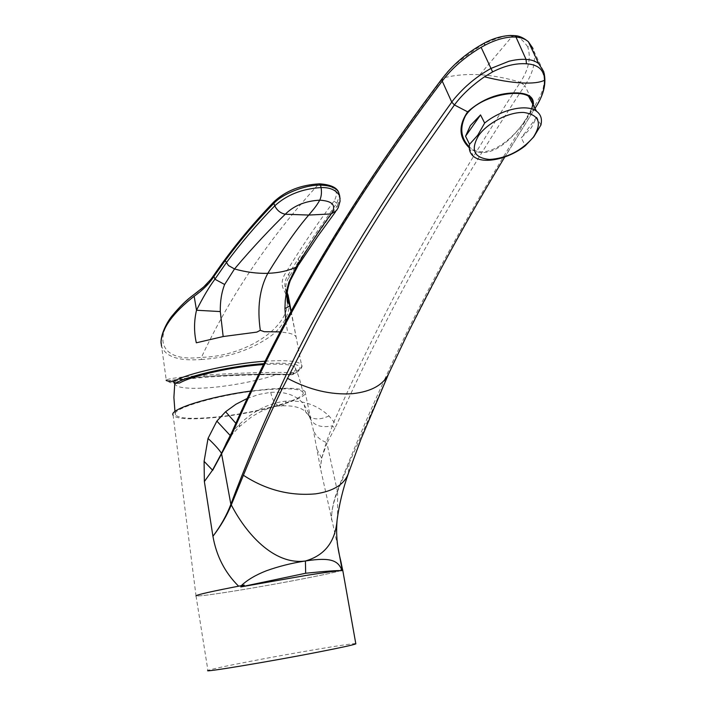 <?xml version="1.0" encoding="UTF-8"?>
<svg xmlns="http://www.w3.org/2000/svg" width="706" height="706" viewBox="0 0 706 706"><rect width="100%" height="100%" fill="white"/><g stroke="black" fill="none" stroke-linecap="round" stroke-linejoin="round"><path stroke-width="0.53" stroke-dasharray="3.53 2.65" d="M302.768 392.042C308.849 398.934 253.683 413.99 212.144 417.387C190.832 419.188 178.627 418.367 175.512 414.934C168.955 408.492 226.264 392.554 268.96 389.518C288.789 388.088 300.059 388.927 302.768 392.042C302.936 391.556 299.326 375.83 294.755 366.97C297.182 369.044 295.134 371.674 288.622 374.868L276.09 374.674C261.344 379.996 231.4 386.12 209.144 387.7C199.824 388.379 192.411 388.494 186.905 388.026C179.086 387.462 175.044 385.864 174.788 383.226L175.159 382.131L179.192 383.084L176.641 383.27M294.755 366.97C290.898 364.322 280.361 363.537 263.161 364.614M318.988 183.834L318.644 184.098C334.697 185.404 339.833 191.07 334.035 201.095C316.862 224.226 300.897 247.912 286.151 272.163C281.465 278.985 280.9 285.339 284.465 291.234C300.2 321.071 249.403 356.609 201.475 357.307L201.263 359.522C178.821 361.154 165.592 356.768 161.586 346.355L166.254 380.066C168.531 378.513 181.001 376.898 203.681 375.221L204.511 376.633C171.029 379.307 161.1 381.567 174.726 383.411L176.359 383.287M473.576 156.45L468.307 145.815C483.919 163.21 514.215 139.506 526.376 118.158L531.556 108.892M540.911 125.05L536.71 117.134L531.38 127.671L521.222 137.873L525.308 145.736M244.258 585.097L238.593 586.183C209.664 591.804 195.483 595.061 196.039 595.952L173.111 415.207C176.138 418.861 188.829 419.743 211.191 417.855C254.46 414.316 311.884 398.581 304.992 391.477C301.991 388.344 290.351 387.506 270.08 388.971L250.577 391.106M247.109 398.502L259.049 394.372L270.716 392.333C286.071 391.424 297.226 395.589 304.207 404.838L308.522 412.736L312.935 428.127L320.427 468.21L337.98 547.309M355.789 643.625C352.709 642.972 292.513 653.147 248.794 661.628C224.376 666.358 210.759 669.306 207.935 670.488L196.021 595.961C199.057 596.305 212.744 594.514 237.084 590.578C280.829 583.527 340.469 571.913 342.692 569.901C340.133 571.975 280.67 583.544 237.084 590.578C212.638 594.523 198.951 596.314 196.039 595.952M342.639 569.601L341.077 569.539M175.159 382.131L175 381.796C174.417 378.637 239.908 374.154 276.09 374.674M316.906 449.237L321.557 458.009L320.427 468.21L321.662 458.229L326.922 443.236L337.309 490.855C333.382 501.26 331.449 510.941 331.502 519.872C331.388 511.488 333.409 502.019 337.583 491.464L337.583 516.501M533.242 105.053L529.315 114.337C519.934 129.754 500.536 153.237 482.03 152.522C477.115 152.364 472.87 150.802 469.287 147.828M321.662 458.229L326.278 442.397L333.894 421.853L328.978 415.949C317.453 405.076 303.209 400.125 286.248 401.096C269.357 402.914 253.754 410.654 239.44 424.315L232.556 431.595L230.659 436.061L230.288 435.584M229.909 436.29L227.526 440.703M544.088 73.053L544.617 79.716L543.055 88.841L540.293 96.016L534.813 105.829L524.805 85.558C439.459 214.951 382.378 322.713 336.991 423.997L334.891 428.136L332.288 425.886C319.756 428.286 311.981 424.871 308.963 415.64L308.522 412.736M231.842 432.346L232.556 431.595C258.537 372.803 286.804 317.4 317.365 265.385C339.551 227.756 359.345 196.55 383.914 160.297C403.841 131.307 423.6 103.87 443.183 77.987L442.318 78.384M337.309 490.855L337.583 491.464L349.161 463.11L389.959 370.482L406.162 336.744L444.683 261.908M334.891 428.136L326.922 443.236L326.278 442.397C318.856 439.529 314.417 434.781 312.935 428.127M384.902 381.328L384.558 379.59C367.138 417.511 351.438 454.461 337.459 490.441L337.75 491.049M527.709 46.808C522.052 38.724 516.792 35.185 511.938 36.2C508.902 34.523 499.574 37.003 483.954 43.631C458.926 60.301 445.336 71.756 443.183 77.987C454.532 75.065 466.754 73.98 479.859 74.739C492.973 75.533 506.467 78.039 520.34 82.267C528.723 69.4 531.177 57.574 527.709 46.808L530.038 46.57L532.033 47.328L533.824 51.035C535.889 61.916 532.889 73.424 524.805 85.558L520.34 82.267C504.058 107.206 487.369 133.699 470.275 161.736C449.148 196.753 431.975 226.591 412.233 262.711C385.176 312.299 359.063 365.346 333.894 421.853L336.991 423.997M504.755 157.014L535.007 108.38M536.71 117.134L521.222 137.873M265.068 361.216L265.809 361.163C286.557 359.928 298.426 361.084 301.427 364.623C302.495 366.29 301.285 368.25 297.773 370.509L293.564 372.715C275.711 371.806 235.027 372.953 203.681 375.221M263.868 363.643C295.435 362.01 306.272 364.967 296.379 372.512L292.063 374.683C275.04 373.527 235.16 374.383 204.511 376.633M201.263 359.522C228.162 357.81 251.557 349.823 271.431 335.579C283.371 326.446 290.184 312.661 289.336 301.594M290.96 311.443L296.105 336.886C295.055 335.165 292.258 333.832 287.721 332.897L280.053 331.891M298.038 265.703L298.947 260.893L289.275 276.787C285.78 282.162 284.836 288.277 286.442 295.134L286.971 297.155M287.068 292.593L285.356 288.533C284.13 283.768 285.242 278.923 288.692 274.016L298.276 258.758L298.947 260.893L337.309 205.675L336.497 210.52L335.5 211.853M298.276 258.758L336.78 203.257L339.604 195.483M285.789 321.062L287.721 332.897M318.644 184.098C300.897 185.175 286.398 190.849 275.155 201.131C252.227 224.896 232.195 249.306 215.065 274.343C210.582 281.367 203.602 288.163 194.124 294.729C150.131 328.564 152.549 363.484 201.475 357.307C229.768 296.494 268.818 238.76 318.644 184.098M293.925 372.636L293.405 374.259L292.646 374.568L288.004 374.983M239.44 424.315L239.687 426.406L235.839 423.3M270.716 392.333C272.313 399.817 275.049 404.344 278.941 405.915L278.949 405.915C281.87 406.682 284.306 405.076 286.248 401.096M328.978 415.949C317.894 420.979 310.102 419.585 305.619 411.757L304.207 404.838M349.161 463.11L348.367 473.523M384.558 379.59C421.747 297.341 471.829 206.09 534.813 105.829L534.954 108.45L529.315 114.337M479.859 74.739L512.909 35.494M389.959 370.482L388.265 374.648M533.824 51.035L543.761 71.721M288.622 374.868L291.163 374.674M290.581 374.798L292.337 374.639L293.564 372.715M334.035 201.095L336.78 203.257L337.309 205.675L340.098 198.536M288.692 274.016L290.192 280.776M275.155 201.131L274.325 201.395M291.154 311.09L301.427 364.623C302.945 366.237 301.586 368.709 297.35 372.036L292.337 374.639C275.111 373.518 235.23 374.365 204.431 376.616L168.054 380.772L166.254 380.066M304.992 391.477L311.134 420.608L308.963 415.631M175.512 414.934L174.956 411.51M174.761 383.411L175 381.796M230.659 436.07L239.687 426.406L251.089 417.264C260.664 410.945 269.948 407.159 278.941 405.915C291.807 405.147 300.703 407.097 305.619 411.757L308.963 415.64M227.764 440.262L230.659 436.061M497.492 169.061L538.237 102.944M286.971 297.853L285.356 288.533M285.392 288.657L287.236 292.902M161.586 346.355L161.092 343.416"/><path stroke-width="1.06" d="M161.533 346.134L161.039 341.898C162.071 327.955 173.102 312.74 194.159 296.255L196.506 310.243C193.965 321.133 193.903 331.988 196.321 342.807L223.167 336.541L256.808 332.12L260.311 330.311L264.229 331.705L280.053 331.891M166.254 380.066L166.254 380.066C165.628 380.702 167.843 381.214 172.891 381.593L173.217 381.522C187.328 373.368 232.336 363.334 265.068 361.216M478.597 135.57C470.355 149.84 473.947 157.8 489.39 159.459C506.599 158.391 521.249 150.969 533.348 137.202C542.385 123.056 539.225 114.813 523.878 112.483C509.132 111.742 487.528 122.8 478.597 135.57M484.66 123.047L477.768 135.19L469.561 144.306C468.669 149.46 470.011 153.511 473.576 156.45C483.036 164.604 508.514 159.212 525.308 145.736L533.78 136.867L540.911 125.05C542.349 119.111 540.884 114.513 536.534 111.248C526.826 103.641 501.101 109.386 484.66 123.047L480.539 114.919L465.554 136.24L469.561 144.306M531.556 108.892C533.745 103.191 532.748 98.981 528.565 96.272C517.613 88.691 477.803 96.448 465.475 115.802C459.756 127.327 460.7 137.326 468.307 145.815M465.554 136.24L470.373 125.58L480.539 114.919M240.755 586.933L305.442 575.54C325.642 572.319 337.83 570.669 342.013 570.607C337.971 570.316 325.854 571.189 305.663 573.246L240.755 586.933L244.258 585.097C211.632 591.354 195.553 594.973 196.021 595.961M337.98 547.309L342.101 569.53M342.013 570.607L341.077 569.539L342.639 569.601M207.935 670.488C201.854 672.853 269.957 661.54 318.68 651.991C341.13 647.596 353.521 644.887 355.833 643.872L355.789 643.625M179.192 383.084L179.668 382.97C192.588 375.557 233.554 366.493 263.161 364.614M250.577 391.106C208.994 396.595 168.575 409.506 173.111 415.207M238.593 586.183C224.949 572.663 216.398 556.037 212.938 536.304L204.369 481.563L204.087 461.345L208.041 438.417L216.866 421.094L225.611 411.73L235.883 404.282L247.109 398.502M241.284 585.662C247.268 579.953 255.598 575.002 266.294 570.81C278.764 566.327 291.807 563.053 305.416 560.988C273.557 565.418 245.582 532.721 231.294 504.914C226.829 515.707 220.713 526.164 212.938 536.304C220.784 525.802 226.758 515.133 230.862 504.296L221.507 453.367L212.515 470.143L204.087 461.345M337.583 516.501L337.097 520.11C335.271 541.82 324.716 555.445 305.416 560.988C331.688 556.831 337.856 561.12 341.66 569.521M305.416 560.988L305.663 573.246M469.287 147.828C458.847 137.582 458.3 125.589 467.637 111.83C482.383 98.769 499.124 92.46 517.86 92.918C529.182 93.66 534.31 97.702 533.242 105.053M230.288 435.584L216.866 421.094M227.526 440.703L221.507 453.367C219.31 449.81 214.818 444.824 208.041 438.417M212.515 470.143L204.369 481.563L212.515 470.143M231.842 432.346L231.939 434.216L229.803 438.532L229.909 436.29M230.862 504.296L231.294 504.914L231.471 504.49L231.021 503.863C245.053 466.287 261.405 427.633 280.097 387.903L281.782 389.615C269.392 415.11 254.063 449.21 243.402 475.253L231.471 504.49M442.318 78.384L442.221 81.093L451.761 102.114C454.876 97.543 463.33 88.594 468.643 84.138C475.076 78.445 482.48 73.23 490.855 68.482L508.955 61.254C515.609 59.631 521.31 59.03 526.067 59.436C531.133 59.631 535.342 61.025 538.687 63.602L543.761 71.721L544.538 80.237C544.635 89.494 541.458 98.875 535.007 108.38M483.892 43.331L484.016 43.26C469.693 51.185 457.691 60.619 448.019 71.544L442 78.798C340.936 212.938 278.305 326.64 231.762 432.522L226.035 443.615M533.039 48.546L528.388 41.742C525.308 39.042 521.178 37.48 515.989 37.065L526.067 59.436L526.429 63.778C515.892 63.09 504.622 65.799 492.612 71.897L484.484 76.804C471.758 85.664 461.742 95.045 454.426 104.956L410.724 167.084C392.377 194.335 377.216 217.88 358.913 247.903C346.787 267.865 330.223 296.467 315.511 323.675L281.782 389.615M512.909 35.494L514.895 35.662L515.989 37.065C506.732 36.58 496.459 39.262 485.181 45.105L481.113 47.311C464.61 57.212 451.646 68.473 442.221 81.093C341.113 215.003 278.482 328.493 231.939 434.216M406.162 336.744C419.311 309.863 436.749 276.267 451.072 250.145C469.358 216.866 484.342 190.77 504.755 157.014M543.761 71.721L538.687 63.602L528.388 41.742C523.649 37.815 519.157 35.794 514.895 35.662L510.473 35.45C501.648 35.918 492.832 38.521 484.016 43.26L485.181 45.105M526.429 63.778C536.145 64.431 541.89 68.155 543.673 74.942M172.891 381.593L175.256 383.296C188.934 375.468 232.097 365.823 263.868 363.643M289.336 301.594L287.236 292.972M287.201 293.29L290.96 311.443M339.604 195.483L338.562 192.05C335.835 187.681 329.817 185.378 320.506 185.157L321.071 187.584C330.037 187.275 336.25 190.073 339.71 195.986L340.071 201.254L338.174 207.749L336.497 210.52L331.185 213.944C321.539 226.979 309.828 244.726 296.07 267.195C287.854 270.91 278.429 272.957 267.812 273.319C283.424 247.965 297.076 228.541 308.751 215.056C314.444 208.191 316.323 206.24 319.747 200.169C332.905 201.016 336.718 205.614 331.185 213.944L308.751 215.056L285.259 214.227C280.547 213.238 277.052 210.441 274.766 205.834C256.684 224.499 240.525 243.482 226.282 262.782L214.906 279.214C209.055 287.077 202.931 297.42 196.506 310.243L220.298 311.567L223.167 336.541M298.038 265.703L290.281 280.556L288.86 282.25L296.07 267.195L298.612 264.821L317.629 236.475L335.5 211.853M274.325 201.395L273.849 203.346L274.766 205.834C286.76 194.838 302.203 188.749 321.071 187.584C321.857 192.447 321.406 196.639 319.747 200.169C305.398 200.945 293.899 205.631 285.259 214.227C272.56 226.591 253.136 246.782 234.516 268.96L228.506 265.562L225.196 260.593C239.572 241.09 255.793 222.011 273.849 203.346C282.365 194.009 305.054 184.663 320.506 185.157L318.988 183.834M288.86 282.25L286.539 291.181L285.242 300.677L284.942 308.584L285.789 321.062M286.971 297.155L289.61 306.042L284.942 308.584M260.311 330.311C257.072 307.825 259.57 288.825 267.812 273.319C257.152 273.637 246.059 272.181 234.516 268.96L224.632 284.492C221.56 292.399 220.113 301.418 220.298 311.567M194.159 296.255C203.143 289.839 209.726 283.212 213.918 276.373L225.196 260.593M235.839 423.3L225.611 411.73M229.803 438.532L212.638 470.373M467.637 111.83L454.426 104.956L451.761 102.114C376.951 206.24 319.73 301.506 280.097 387.903M388.265 374.648L361.004 439.053L348.367 473.523C344.36 484.422 333.453 491.2 315.617 493.856C289.981 496.142 265.906 489.938 243.402 475.253M492.612 71.897L481.113 47.311M406.074 336.921L389.218 372.565C384.002 384.594 371.718 391.636 352.356 393.692C330.999 395.095 309.325 389.95 287.333 378.248M484.484 76.804C498.101 80.246 510.412 82.284 521.407 82.929C532.245 83.476 539.958 82.576 544.538 80.237M176.641 383.27L175.256 383.296L173.217 381.522M176.888 383.173L179.668 382.97M161.092 343.416C160.306 334.741 167.375 321.159 172.529 315.379C179.703 306.633 186.755 299.768 193.656 294.799L203.646 286.98L210.97 279.223L213.953 275.066C231.047 250.012 251.062 225.567 273.99 201.748L273.99 201.748C285.709 190.805 300.924 184.84 319.633 183.842C330.214 184.593 336.524 187.328 338.562 192.05L340.098 198.536M213.918 276.373L214.906 279.214L224.632 284.492M348.367 473.523C342.975 488.781 339.215 504.305 337.097 520.101C335.068 543.699 340.424 557.669 341.475 564.421L342.56 569.574M342.631 569.583L355.833 643.872M174.956 411.51L173.897 397.478L174.761 383.411M226.035 443.597L227.764 440.262M444.683 261.908C460.744 232.053 478.35 201.104 497.492 169.061M544.097 73.089C546.144 82.593 544.194 92.539 538.237 102.944M528.565 96.272L536.534 111.248M288.136 295.382L291.154 311.09M290.192 280.776C288.507 285.692 287.536 289.61 287.28 292.54C286.874 298.903 287.077 302.433 287.88 303.13L286.971 297.853M288.092 295.24L287.236 292.902"/></g></svg>
